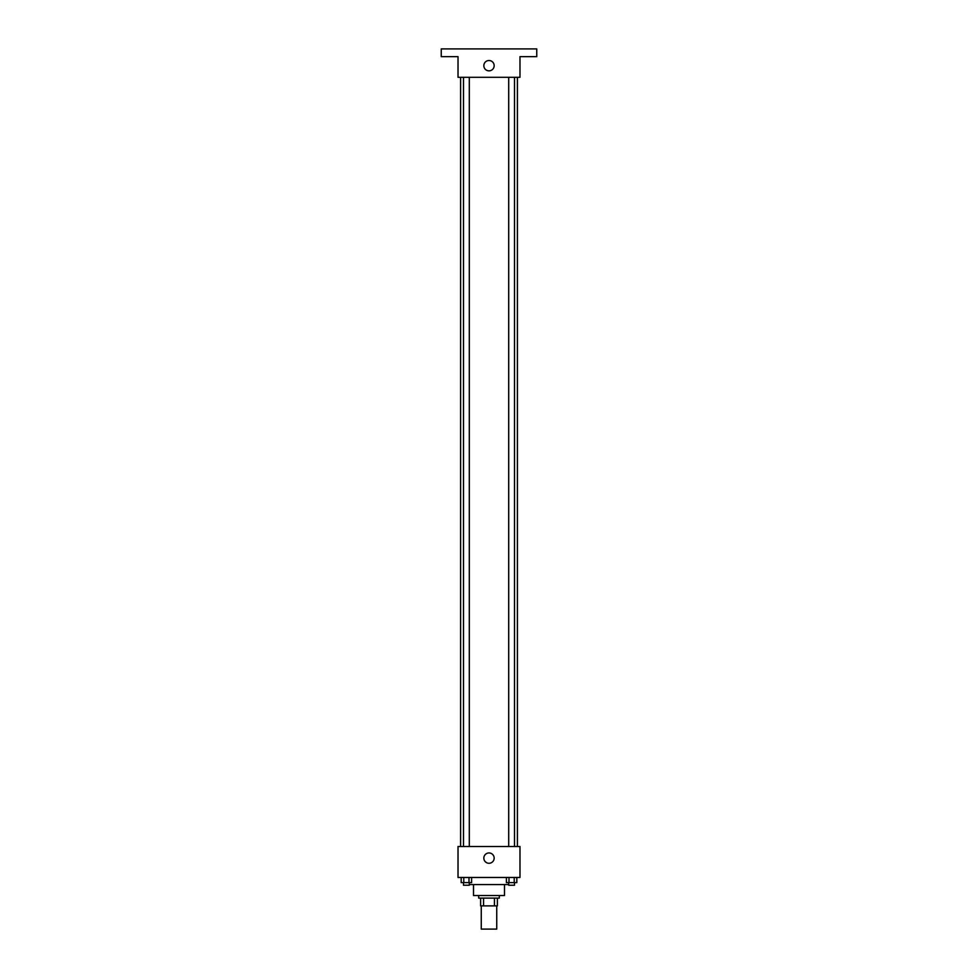 <?xml version="1.0" encoding="UTF-8"?>
<svg xmlns="http://www.w3.org/2000/svg" width="978" height="978" viewBox="0 0 978 978"><rect width="100%" height="100%" fill="white"/><g stroke="black" fill="none" stroke-linecap="round" stroke-linejoin="round"><path stroke-width="1.47" d="M481.262 905.872L481.262 929.1L496.738 929.1L496.738 905.872M494.428 898.122L494.428 905.872L480.614 905.872L480.614 898.122M494.428 905.872L497.386 905.872L497.386 898.122L497.386 905.872M499.33 895.542L499.33 898.122L478.67 898.122L478.67 895.542M483.572 898.122L483.572 905.872M504.489 884.577L504.489 895.542L473.511 895.542L473.511 884.577M508.707 884.577L469.293 884.577M519.978 877.474L458.022 877.474L458.022 846.496L519.978 846.496L519.978 877.474M494.159 858.122A5.159 5.159 0 0 1 486.421 862.584A5.159 5.159 0 0 1 486.421 853.647A5.159 5.159 0 0 1 494.159 858.122M517.399 77.299L517.399 846.496M508.707 846.496L508.707 77.299M469.293 77.299L469.293 846.496M519.978 77.299L458.022 77.299L458.022 56.638L441.249 56.638L441.249 48.9L536.751 48.9L536.751 56.638L519.978 56.638L519.978 77.299M494.159 65.673A5.159 5.159 0 0 1 486.421 70.147A5.159 5.159 0 0 1 486.421 61.211A5.159 5.159 0 0 1 494.159 65.673M516.824 877.474L516.824 882.633L506.396 882.633L506.396 877.474M514.22 877.474L514.22 882.633M509 877.474L509 882.633M514.514 882.633L514.514 885.224L508.707 885.224L508.707 882.633M471.604 877.474L471.604 882.633L461.176 882.633L461.176 877.474M469 877.474L469 882.633M463.78 877.474L463.78 882.633M469.293 882.633L469.293 885.224L463.486 885.224L463.486 882.633M460.601 77.299L460.601 846.496M514.514 846.496L514.514 77.299M463.486 77.299L463.486 846.496"/></g></svg>
